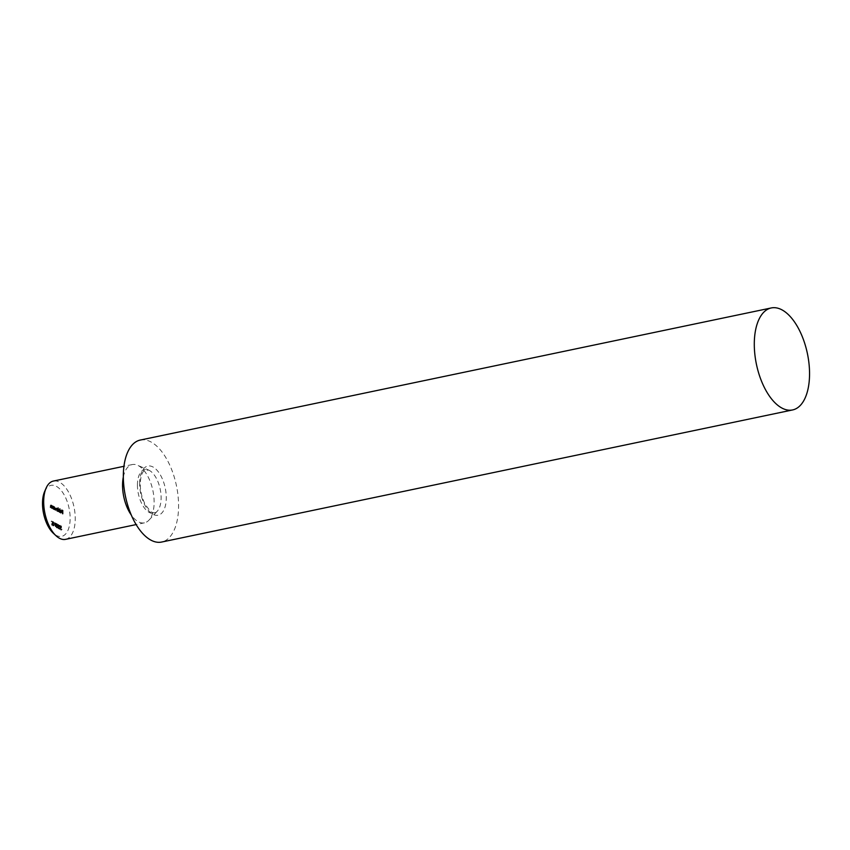 <?xml version="1.0" encoding="UTF-8"?>
<svg xmlns="http://www.w3.org/2000/svg" width="850" height="850" viewBox="0 0 850 850"><rect width="100%" height="100%" fill="white"/><g stroke="black" fill="none" stroke-linecap="round" stroke-linejoin="round"><path stroke-width="0.64" stroke-dasharray="4.25 3.19" d="M61.211 528.317L60.998 526.341L60.138 525.895L60.966 527.68L60.063 528.349L60.796 530.039L61.434 529.337L60.786 529.656L60.254 528.434L61.848 528.179L61.625 526.214L60.998 526.341M61.625 526.214L60.775 525.757L61.593 527.553L60.063 528.349L60.701 528.222L61.423 529.911L60.796 530.039L62.061 529.199L60.786 529.656L61.412 529.529L60.254 528.434L61.848 528.179M51.276 508.204L51.457 505.591L50.458 505.091L51.319 504.996L50.118 506.207L50.118 507.588L50.724 505.484L51.276 508.204L52.094 508.172L51.457 508.3M52.094 508.172L52.084 505.453L51.319 504.996L50.936 507.556L50.958 505.676L50.331 505.803L51.351 505.346L51.871 506.345L51.244 506.473M52.859 509.044L53.04 506.43L52.052 505.931L52.912 505.846L51.712 507.046L51.712 508.438L52.307 506.324L52.859 509.044L55.048 509.681L54.113 509.756L54.91 508.757L53.295 506.558L53.678 509.012L53.051 509.139M53.678 509.012L53.678 506.292L52.912 505.846L52.53 508.396L52.551 506.515L51.914 506.653L52.944 506.196L53.465 507.184L52.828 507.322M54.113 506.526L53.932 509.139L54.74 509.618L55.537 508.629L54.729 506.812L53.486 506.664M59.436 512.529L59.436 508.714L59.436 512.529L60.254 512.497L59.627 512.624M60.679 511.859L61.211 513.049L61.986 512.051L61.211 510.234L60.594 510.446L60.424 511.296L61.795 512.019L60.605 512.858L59.883 512.051L60.584 513.177L61.529 513.113L60.584 513.177L61.349 512.189L60.573 510.361L59.797 511.424L61.242 512.72L60.042 511.987M60.573 510.361L59.957 510.574L60.573 510.361M44.604 491.587A26.052 13.016 -101.8 0 1 62.273 491.906A26.052 13.016 -101.8 0 1 69.381 525.863A26.052 13.016 -101.8 0 1 53.327 533.237M62.273 514.027L62.454 510.414L61.434 509.873L62.273 510.691L62.273 511.838L61.444 511.392L62.273 512.21L62.273 514.027L63.091 513.995L62.464 514.122M57.821 509.479L57.63 511.572L59.383 511.976L58.448 512.051L59.234 511.052L58.438 509.235L57.821 509.479L59.064 509.097L57.821 509.479M57.194 511.339L57.375 508.725L55.42 507.705L56.249 507.609L55.101 508.757L55.112 510.234L55.654 508.098L56.153 510.786L56.695 508.651L57.194 511.339L58.013 511.307L57.386 511.434M58.013 511.307L58.013 508.587L56.185 508.693L56.812 508.566L56.249 507.609L55.112 510.234M55.739 510.096L55.919 508.725L55.292 508.863L56.281 507.96L56.78 510.648L56.153 510.786M56.78 510.648L56.971 509.373L56.334 509.501L57.333 508.513L57.832 511.201M58.607 526.936L59.33 529.274L60.201 529.178L59.33 529.274L60.021 527.691L59.086 525.321L59.957 525.236L58.607 526.936L59.234 526.809L59.957 529.136L60.658 527.553L60.021 527.691M58.958 525.938L58.459 524.439L57.832 525.215L58.778 528.041L57.811 527.903L59.234 528.658L58.023 525.342L57.386 525.47L57.843 524.96L58.512 526.171L57.832 524.577L57.205 525.342L58.151 528.169L57.184 528.031L58.597 528.785L57.386 525.47L58.469 524.822L58.958 525.938L58.331 526.076M57.205 525.342L57.088 524.099L57.715 524.992L57.088 523.717L56.376 526.044L57.099 527.627L57.8 526.894L57.099 527.244L56.568 526.171L58.459 524.439L56.578 525.481L56.461 524.227L57.088 525.13L56.461 523.844L55.856 524.492L56.472 527.754L57.162 527.032L56.472 527.372L55.93 526.309L56.578 525.481M56.036 524.588L57.088 524.099L56.036 524.588M56.461 523.844L55.856 524.492L56.461 523.844M56.472 527.754L57.8 526.894L56.472 527.754M56.812 527.361L57.449 527.223L56.812 527.361M55.93 526.309L57.205 525.725L55.93 526.309M54.634 523.356L55.601 523.483L54.315 522.803L55.42 527.202L54.634 523.356L55.601 523.866M53.508 524.854L54.304 525.279M52.318 524.546L52.912 525.874L53.55 525.396L52.498 524.641L53.412 523.101L52.891 521.964L52.339 522.293L53.221 522.984L52.318 524.546L53.539 525.736L52.912 525.874L54.177 525.268L52.912 525.491L53.539 525.353L53.136 524.514L52.498 524.641M53.136 524.514L54.039 522.962L53.518 521.826L52.339 522.293L53.55 522.219L53.221 522.984M51.85 525.215L52.296 521.741L51.202 521.156L51.85 525.215L52.477 525.077L52.477 521.751L51.839 521.879M65.578 539.346A29.771 14.886 78.2 0 0 74.035 507.163A29.771 14.886 78.2 0 0 53.369 481.068M123.335 476.967A29.771 14.886 -101.8 0 1 132.239 464.557A29.771 14.886 -101.8 0 1 137.445 465.205A29.771 14.886 -101.8 0 1 152.904 490.652A29.771 14.886 -101.8 0 1 148.952 520.158A29.771 14.886 -101.8 0 1 144.447 522.835A29.771 14.886 -101.8 0 1 131.304 515.047M140.282 440.056A52.105 26.042 -101.8 0 1 176.449 485.722A52.105 26.042 -101.8 0 1 161.638 542.045M63.091 513.995L63.081 510.276L62.454 510.414M63.081 510.276L61.434 509.873M62.071 509.734L61.434 510.255M62.071 510.117L62.9 510.563L62.273 510.691M62.9 510.563L62.273 511.838M62.9 511.7L61.444 511.392M62.071 511.264L61.444 511.774M62.071 511.647L62.9 512.082L62.273 512.21M62.9 512.082L62.9 513.889M60.509 511.923L59.883 512.051M61.986 512.051L61.349 512.189M61.806 511.052L61.168 511.19M60.424 511.296L59.797 511.424M61.795 512.019L61.242 512.72L61.795 512.019M61.774 511.679L60.616 511.062L61.2 510.563L61.774 511.679L59.989 511.19L60.562 510.691L61.147 511.806M60.616 511.062L61.2 510.563L60.616 511.062M61.593 511.02L60.956 511.158M60.254 512.497L60.254 508.683L59.617 508.81M60.254 508.683L59.436 508.714M60.063 508.587L60.074 512.391M58.448 507.726L58.268 511.434L59.075 511.913L59.872 510.924L59.064 509.097L58.448 509.352L58.448 507.726L57.811 507.854M58.257 507.631L57.63 507.758M58.268 511.434L57.63 511.572M58.448 511.541L57.821 511.668M58.448 511.062L57.821 511.201M59.872 510.924L59.234 511.052M59.075 511.572L58.448 510.181L59.064 509.437L59.681 510.829L59.075 511.572L58.438 511.711L57.821 510.319L58.438 509.564L59.054 510.956L58.438 511.711L59.681 510.829L59.075 511.572M58.448 510.181L59.064 509.437L58.448 510.181M58.013 508.587L57.375 508.725M57.821 508.491L57.194 508.619M57.821 508.959L57.194 509.097M57.609 508.47L56.982 508.598M55.93 510.202L55.292 510.329M55.919 508.725L56.281 507.96L55.919 508.725M56.971 510.754L56.334 510.882M56.971 509.373L57.333 508.513L56.971 509.373M53.932 506.43L53.295 506.558M53.932 509.139L53.306 509.277M54.124 509.246L53.486 509.373M54.124 508.778L52.859 508.066M55.537 508.629L54.91 508.757M54.729 506.812L54.113 507.025L54.729 506.812M54.74 509.288L54.113 507.896L54.729 507.142L55.346 508.534L54.74 509.288L54.102 509.416L53.486 508.024L54.102 507.269L54.719 508.661L54.102 509.416L55.346 508.534L54.74 509.288M54.113 507.896L54.729 507.142L54.113 507.896M53.678 506.292L53.04 506.43M53.486 506.196L52.859 506.324M53.486 506.685L52.859 506.823M52.339 508.3L51.712 508.438M52.53 508.396L51.903 508.534M53.465 507.184L53.497 507.928M52.084 505.453L51.457 505.591M51.893 505.357L51.266 505.484M51.903 505.846L51.266 505.973M50.756 507.461L50.118 507.588M50.936 507.556L50.309 507.694M51.871 506.345L51.903 508.066M60.775 525.757L60.138 525.895M60.775 526.139L60.138 526.267M61.487 526.511L60.849 526.649M61.593 527.553L60.966 527.68M61.349 527.351L60.701 528.222L61.349 527.351M61.423 529.911L62.061 529.199L61.423 529.911M60.881 528.307L61.381 527.744L60.881 528.307M60.658 527.553L59.957 525.236L59.234 526.809M59.426 526.904L59.946 525.608L59.957 528.753L59.426 526.904L58.799 527.032L59.319 525.736L59.84 527.584L59.319 528.881L58.799 527.032M59.797 525.576L59.16 525.714L59.797 525.576M60.116 528.774L59.319 528.881L60.116 528.774M59.511 527.882L58.873 528.009M59.149 526.044L58.512 526.171M58.778 528.041L58.151 528.169M57.811 527.521L57.184 527.659M57.811 527.903L57.184 528.031M59.234 528.658L58.597 528.785M58.416 526.692L57.789 526.819M57.524 524.896L56.897 525.034M57.715 524.992L57.088 525.13M56.727 525.247L56.1 525.385M56.504 525.449L55.866 525.576M56.376 526.044L55.749 526.171M57.609 526.798L56.982 526.926M56.227 523.738L55.601 523.483M56.227 523.356L54.315 522.803M54.942 522.676L56.047 527.064L55.42 527.202M56.206 526.989L55.261 523.217M54.942 525.141L54.304 524.896M54.931 524.769L53.497 524.471M53.539 525.736L54.177 525.268L53.539 525.736M53.21 524.184L52.572 524.322M53.922 523.472L53.295 523.6M54.039 522.962L53.412 523.101M53.518 521.826L52.966 522.166L53.518 521.826M53.847 522.856L53.083 523.388M53.72 523.26L52.806 523.611M53.433 523.483L52.944 524.418M52.934 521.985L52.296 521.741M52.934 521.602L51.202 521.156M51.829 521.029L51.202 521.539M52.286 521.645L52.296 524.981L51.659 525.119M137.424 485.138A22.334 11.156 -101.8 0 1 148.601 470.039A22.334 11.156 -101.8 0 1 160.193 489.122A22.334 11.156 -101.8 0 1 157.229 511.254A22.334 11.156 -101.8 0 1 144.489 508.098A22.334 11.156 -101.8 0 1 137.424 485.138M139.644 483.586A25.107 12.548 -101.8 0 1 159.587 473.652A25.107 12.548 -101.8 0 1 159.662 514.664A25.107 12.548 -101.8 0 1 139.644 483.586M55.739 508.629L55.101 508.757M56.78 509.596L56.153 509.724M57.821 510.064L57.194 510.191M52.339 506.919L51.712 507.046M52.53 507.121L51.893 507.259M50.745 506.069L50.118 506.207M50.936 506.281L50.309 506.409M51.903 507.089L51.266 507.216M60.467 527.457L59.84 527.584M58.257 526.766L57.63 526.904M53.582 523.791L52.955 523.929M132.239 464.557L123.941 466.299M144.447 522.835L136.149 524.577M148.952 520.158L157.229 511.254C155.21 512.89 153.627 513.23 152.49 512.295C151.895 513.102 149.419 510.372 145.084 504.124C141.961 498.026 140.346 491.374 140.239 484.171C140.654 473.036 143.894 470.836 144.277 470.571L148.601 470.039L137.445 465.205M60.265 510.308L60.903 510.17M60.828 512.901L61.455 512.763M60.318 510.648L60.956 510.521M58.14 509.182L58.778 509.044M58.182 509.522L58.82 509.384M58.671 511.753L59.309 511.615M56.461 508.257L57.099 508.13M55.494 508.066L56.132 507.928M56.546 508.619L57.184 508.481M53.794 506.876L54.421 506.749M53.858 507.227L54.485 507.089M54.347 509.458L54.974 509.331M52.126 506.281L52.753 506.154M50.532 505.442L51.159 505.314M60.456 527.436L61.083 527.298M61.041 530.092L61.678 529.964M60.977 529.688L61.604 529.561M60.531 527.829L61.157 527.701M57.577 524.524L58.204 524.386M57.651 524.928L58.289 524.79M56.206 523.802L56.833 523.664M56.759 527.818L57.396 527.68M56.706 527.425L57.333 527.287M56.206 525.778L56.833 525.64M56.259 524.184L56.886 524.057M53.157 525.916L53.784 525.778M53.061 525.513L53.688 525.385M52.679 521.921L53.316 521.794M52.764 522.325L53.401 522.187"/><path stroke-width="1.27" d="M56.047 535.766L53.327 533.237A26.052 13.016 -101.8 0 1 42.5 503.561A26.052 13.016 -101.8 0 1 44.604 491.587L46.081 488.176A29.771 14.886 78.2 0 0 43.679 501.851A29.771 14.886 78.2 0 0 56.047 535.766A29.771 14.886 78.2 0 0 65.578 539.346L136.149 524.577M123.941 466.299L53.369 481.068A29.771 14.886 78.2 0 0 46.081 488.176M131.304 515.047A29.771 14.886 -101.8 0 1 122.549 485.339A29.771 14.886 -101.8 0 1 123.335 476.967M792.604 409.944L161.638 542.045A52.105 26.042 -101.8 0 1 123.324 476.425A52.105 26.042 -101.8 0 1 140.282 440.056L771.247 307.955A52.105 26.042 -101.8 0 1 807.415 353.611A52.105 26.042 -101.8 0 1 792.604 409.944A52.105 26.042 -101.8 0 1 754.29 344.314A52.105 26.042 -101.8 0 1 771.247 307.955"/></g></svg>
